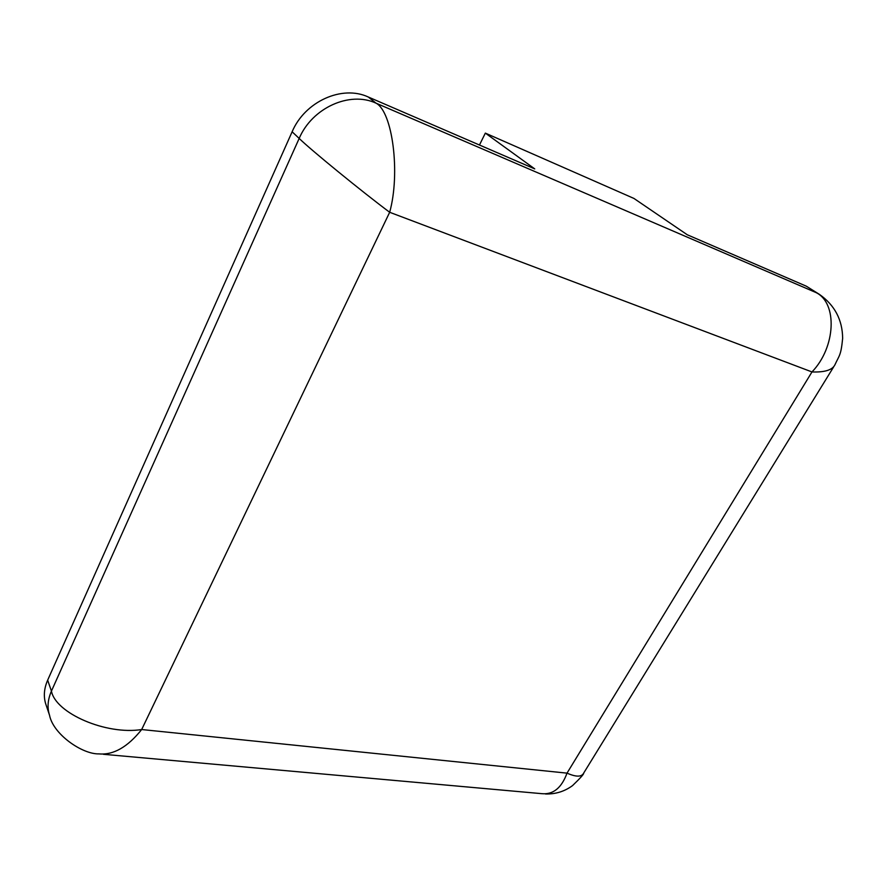 <?xml version="1.0" encoding="UTF-8"?>
<svg xmlns="http://www.w3.org/2000/svg" width="887" height="887" viewBox="0 0 887 887"><rect width="100%" height="100%" fill="white"/><g stroke="black" fill="none" stroke-linecap="round" stroke-linejoin="round"><path stroke-width="1.33" d="M479.468 145.013L485.344 133.117L633.928 198.433L687.27 234.767L806.283 286.168L819.388 294.362L806.283 286.168M47.665 680.152L51.435 691.095C47.71 699.643 47.078 707.715 49.55 715.299L45.836 704.245C43.374 696.672 43.984 688.645 47.665 680.152L292.122 131.786C304.862 101.473 342.072 84.742 368.238 96.982L534.739 168.896L485.344 133.117M49.55 715.31C53.176 734.17 82.147 754.393 99.011 753.895C113.425 755.181 127.65 747.065 141.676 729.535L567.015 773.142L811.982 371.941L389.67 212.281L141.676 729.535C106.285 735.223 55.582 713.336 51.435 691.095L299.174 138.427L292.122 131.786M368.238 96.982L376.044 103.169L816.062 292.588C837.594 303.01 835.953 347.094 811.982 371.941C824.522 372.396 832.128 370.101 834.8 365.045C839.479 354.855 840.931 355.798 842.65 338.324C842.439 319.775 834.678 305.128 819.388 294.362M299.174 138.427C312.113 107.826 349.7 90.873 376.044 103.169C392.575 111.718 400.536 173.242 389.67 212.281C362.051 191.692 310.539 149.637 299.174 138.427M833.547 367.074L583.646 773.142C581.606 777.101 576.062 777.101 567.015 773.142C561.615 787.878 553.233 794.719 541.89 793.677L103.424 754.294M583.646 773.131C584.2 773.774 580.519 777.932 572.581 785.572C564.653 791.426 555.617 794.231 545.483 793.987"/></g></svg>
